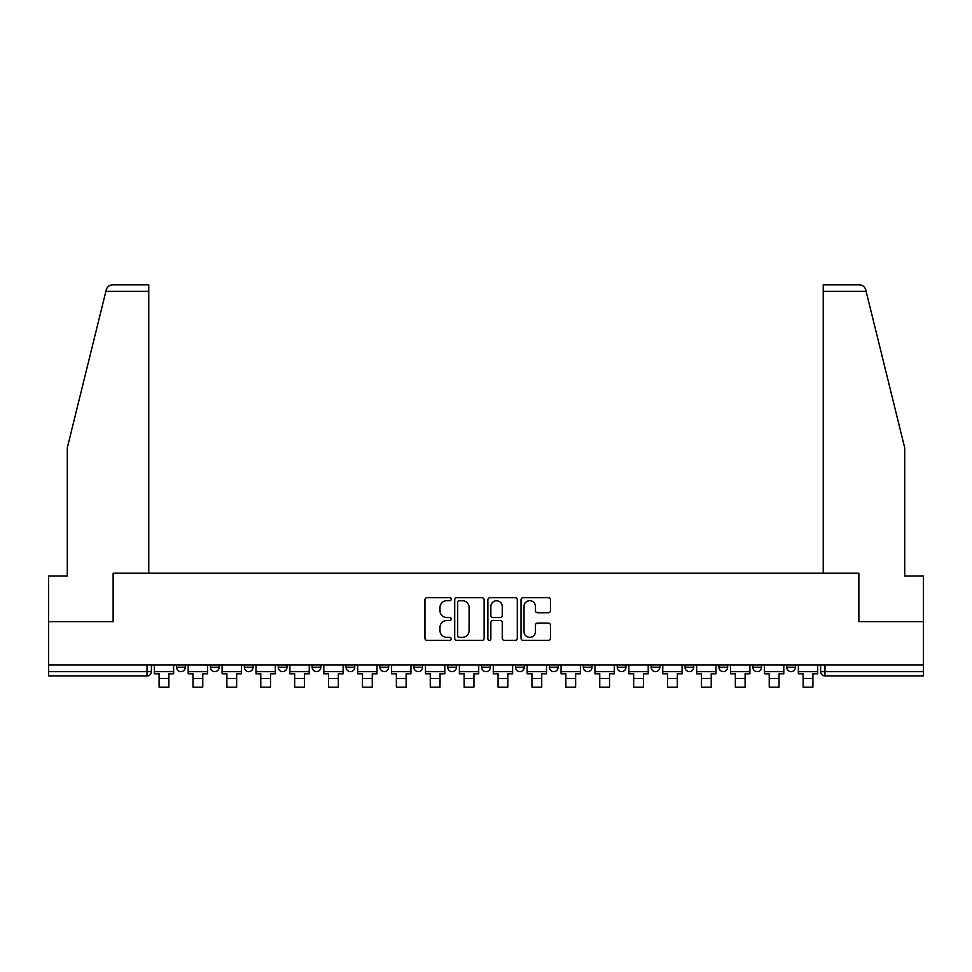 <?xml version="1.0" encoding="UTF-8"?>
<svg xmlns="http://www.w3.org/2000/svg" width="972" height="972" viewBox="0 0 972 972"><rect width="100%" height="100%" fill="white"/><g stroke="black" fill="none" stroke-linecap="round" stroke-linejoin="round"><path stroke-width="1.46" d="M451.239 599.202A1.494 1.494 0 0 0 449.744 597.707L427.085 597.707A2.138 2.138 0 0 0 424.946 599.833L424.946 638.227A2.138 2.138 0 0 0 427.085 640.366L449.744 640.366A1.494 1.494 0 0 0 451.239 638.871A1.494 1.494 0 0 0 449.744 637.377L446.804 637.377A6.828 6.828 0 0 1 439.988 630.549L439.988 627.353A6.828 6.828 0 0 1 446.804 620.525L449.744 620.525A1.494 1.494 0 0 0 451.239 619.03A1.494 1.494 0 0 0 449.744 617.536L446.804 617.536A6.828 6.828 0 0 1 439.988 610.72L439.988 607.512A6.828 6.828 0 0 1 446.804 600.696L449.744 600.696A1.494 1.494 0 0 0 451.239 599.202M549.447 664.884L549.447 667.278L558.135 667.278A4.35 4.35 0 0 1 553.797 671.616A4.35 4.35 0 0 1 549.447 667.278L549.447 664.884M447.752 664.884L447.752 667.278L456.451 667.278A4.35 4.35 0 0 1 452.102 671.616A4.35 4.35 0 0 1 447.752 667.278L447.752 664.884M379.967 664.884L379.967 667.278L388.654 667.278A4.35 4.35 0 0 1 384.305 671.616A4.35 4.35 0 0 1 379.967 667.278L379.967 664.884M346.068 664.884L346.068 667.278L354.756 667.278A4.35 4.35 0 0 1 350.418 671.616A4.35 4.35 0 0 1 346.068 667.278L346.068 664.884M278.271 664.884L278.271 667.278L286.959 667.278A4.35 4.35 0 0 1 282.621 671.616A4.35 4.35 0 0 1 278.271 667.278L278.271 664.884M548.33 612.737A2.138 2.138 0 0 0 550.468 610.61L550.468 599.833A2.138 2.138 0 0 0 548.33 597.707L523.167 597.707A2.138 2.138 0 0 0 521.028 599.833L521.028 638.227A2.138 2.138 0 0 0 523.167 640.366L548.33 640.366A2.138 2.138 0 0 0 550.468 638.227L550.468 625.215A2.138 2.138 0 0 0 548.33 623.088L537.565 623.088A2.138 2.138 0 0 0 535.426 625.215L535.426 631.666A5.711 5.711 0 0 1 529.728 637.377A5.711 5.711 0 0 1 524.017 631.666L524.017 606.394A5.711 5.711 0 0 1 529.728 600.696A5.711 5.711 0 0 1 535.426 606.394L535.426 610.61A2.138 2.138 0 0 0 537.565 612.737L548.33 612.737M105.875 291.369L106.264 289.802C107.248 286.716 109.362 285.063 112.594 284.845L148.765 284.845L148.765 291.369L105.875 291.369L67.287 447.813L67.287 576.007L48.6 576.007L48.6 621.643L113.347 621.643L113.347 573.188L858.653 573.188L858.653 621.643L923.4 621.643L923.4 664.884L48.6 664.884L48.6 671.616L151.377 671.616L151.377 664.884L151.377 671.616A4.35 4.35 0 0 1 147.027 675.965L48.6 675.965L48.6 671.616M148.765 291.369L148.765 573.188L113.129 573.188L113.129 621.643L48.6 621.643L48.6 664.884M484.129 599.833A2.138 2.138 0 0 0 482.003 597.707L456.828 597.707A2.138 2.138 0 0 0 454.702 599.833L454.702 638.227A2.138 2.138 0 0 0 456.828 640.366L482.003 640.366A2.138 2.138 0 0 0 484.129 638.227L484.129 599.833M489.997 597.707L515.172 597.707A2.138 2.138 0 0 1 517.298 599.833L517.298 638.227A2.138 2.138 0 0 1 515.172 640.366L504.395 640.366A2.138 2.138 0 0 1 502.269 638.227L502.269 622.663A2.138 2.138 0 0 0 500.13 620.525L492.986 620.525A2.138 2.138 0 0 0 490.848 622.663L490.848 638.871A1.494 1.494 0 0 1 489.353 640.366A1.494 1.494 0 0 1 487.871 638.871L487.871 599.833A2.138 2.138 0 0 1 489.997 597.707M820.623 664.884L820.623 671.616L923.4 671.616L923.4 675.965L824.973 675.965A4.35 4.35 0 0 1 820.623 671.616M923.4 664.884L923.4 671.616M795.412 667.278L795.412 664.884L795.412 667.278A4.35 4.35 0 0 1 791.074 671.616A4.35 4.35 0 0 1 786.725 667.278L795.412 667.278A4.35 4.35 0 0 1 791.074 671.616M786.725 664.884L786.725 667.278M761.526 664.884L761.526 667.278A4.35 4.35 0 0 1 757.176 671.616A4.35 4.35 0 0 1 752.826 667.278L761.526 667.278A4.35 4.35 0 0 1 757.176 671.616M752.826 664.884L752.826 667.278M727.627 664.884L727.627 667.278A4.35 4.35 0 0 1 723.277 671.616A4.35 4.35 0 0 1 718.928 667.278L727.627 667.278M718.928 664.884L718.928 667.278M693.729 664.884L693.729 667.278A4.35 4.35 0 0 1 689.379 671.616A4.35 4.35 0 0 1 685.041 667.278L693.729 667.278M685.041 664.884L685.041 667.278M659.83 664.884L659.83 667.278A4.35 4.35 0 0 1 655.48 671.616A4.35 4.35 0 0 1 651.143 667.278L659.83 667.278M651.143 664.884L651.143 667.278M625.932 664.884L625.932 667.278A4.35 4.35 0 0 1 621.582 671.616A4.35 4.35 0 0 1 617.244 667.278A4.35 4.35 0 0 0 621.582 671.616M617.244 664.884L617.244 667.278L625.932 667.278M592.033 664.884L592.033 667.278A4.35 4.35 0 0 1 587.696 671.616A4.35 4.35 0 0 1 583.346 667.278A4.35 4.35 0 0 0 587.696 671.616M583.346 664.884L583.346 667.278L592.033 667.278M558.135 664.884L558.135 667.278A4.35 4.35 0 0 1 553.797 671.616M524.248 664.884L524.248 667.278A4.35 4.35 0 0 1 519.899 671.616A4.35 4.35 0 0 1 515.549 667.278L524.248 667.278M515.549 664.884L515.549 667.278M490.35 664.884L490.35 667.278A4.35 4.35 0 0 1 486 671.616A4.35 4.35 0 0 1 481.65 667.278L490.35 667.278L490.35 664.884M481.65 664.884L481.65 667.278M456.451 664.884L456.451 667.278M422.553 664.884L422.553 667.278A4.35 4.35 0 0 1 418.203 671.616A4.35 4.35 0 0 1 413.865 667.278L422.553 667.278L422.553 664.884M413.865 664.884L413.865 667.278M388.654 664.884L388.654 667.278L388.654 664.884M354.756 667.278L354.756 664.884L354.756 667.278A4.35 4.35 0 0 1 350.418 671.616M320.857 664.884L320.857 667.278A4.35 4.35 0 0 1 316.52 671.616A4.35 4.35 0 0 1 312.17 667.278A4.35 4.35 0 0 0 316.52 671.616A4.35 4.35 0 0 0 320.857 667.278L320.857 664.884M312.17 664.884L312.17 667.278L320.857 667.278M286.959 664.884L286.959 667.278M253.072 664.884L253.072 667.278A4.35 4.35 0 0 1 248.723 671.616A4.35 4.35 0 0 1 244.373 667.278A4.35 4.35 0 0 0 248.723 671.616A4.35 4.35 0 0 0 253.072 667.278L244.373 667.278L244.373 664.884M210.474 664.884L210.474 667.278L219.174 667.278L219.174 664.884L219.174 667.278A4.35 4.35 0 0 1 214.824 671.616A4.35 4.35 0 0 1 210.474 667.278A4.35 4.35 0 0 0 214.824 671.616M176.588 664.884L176.588 667.278L185.275 667.278L185.275 664.884L185.275 667.278A4.35 4.35 0 0 1 180.926 671.616A4.35 4.35 0 0 1 176.588 667.278A4.35 4.35 0 0 0 180.926 671.616M147.027 664.884L147.027 675.965A4.35 4.35 0 0 0 151.377 671.616M459.185 600.696A1.494 1.494 0 0 0 457.691 602.19L457.691 635.882A1.494 1.494 0 0 0 459.185 637.377L462.271 637.377A6.828 6.828 0 0 0 469.099 630.549L469.099 607.512A6.828 6.828 0 0 0 462.271 600.696L459.185 600.696M502.269 606.504A5.711 5.711 0 0 0 496.558 600.793A5.711 5.711 0 0 0 490.848 606.504L490.848 615.41A2.138 2.138 0 0 0 492.986 617.536L500.13 617.536A2.138 2.138 0 0 0 502.269 615.41L502.269 606.504M154.305 671.616L173.648 671.616L173.648 673.79L168.873 673.79L168.873 687.155L159.092 687.155L159.092 673.79L154.305 673.79L154.305 664.884M173.648 671.616L173.648 664.884M106.264 289.802C106.871 288.052 106.871 288.052 106.264 289.802M866.125 291.369L865.736 289.802C865.129 288.052 865.129 288.052 865.736 289.802C865.129 288.052 865.129 288.052 865.736 289.802C864.752 286.716 862.638 285.063 859.406 284.845L823.235 284.845L823.235 573.188L858.871 573.188L858.871 621.643L923.4 621.643L923.4 576.007L904.713 576.007L904.713 447.813L866.125 291.369L823.235 291.369M188.204 671.616L207.546 671.616L207.546 673.79L202.771 673.79L202.771 687.155L192.991 687.155L192.991 673.79L188.204 673.79L188.204 664.884M207.546 671.616L207.546 664.884M222.102 671.616L241.445 671.616L241.445 673.79L236.658 673.79L236.658 687.155L226.889 687.155L226.889 673.79L222.102 673.79L222.102 664.884M241.445 671.616L241.445 664.884M256 671.616L275.343 671.616L275.343 673.79L270.556 673.79L270.556 687.155L260.775 687.155L260.775 673.79L256 673.79L256 664.884M275.343 671.616L275.343 664.884M289.899 671.616L309.242 671.616L309.242 673.79L304.455 673.79L304.455 687.155L294.674 687.155L294.674 673.79L289.899 673.79L289.899 664.884M309.242 671.616L309.242 664.884M323.798 671.616L343.128 671.616L343.128 673.79L338.353 673.79L338.353 687.155L328.572 687.155L328.572 673.79L323.798 673.79L323.798 664.884M343.128 671.616L343.128 664.884M357.696 671.616L377.027 671.616L377.027 673.79L372.252 673.79L372.252 687.155L362.471 687.155L362.471 673.79L357.696 673.79L357.696 664.884M377.027 671.616L377.027 664.884M391.595 671.616L410.925 671.616L410.925 673.79L406.15 673.79L406.15 687.155L396.369 687.155L396.369 673.79L391.595 673.79L391.595 664.884M410.925 671.616L410.925 664.884M425.481 671.616L444.824 671.616L444.824 673.79L440.049 673.79L440.049 687.155L430.268 687.155L430.268 673.79L425.481 673.79L425.481 664.884M444.824 671.616L444.824 664.884M459.379 671.616L478.722 671.616L478.722 673.79L473.935 673.79L473.935 687.155L464.166 687.155L464.166 673.79L459.379 673.79L459.379 664.884M478.722 671.616L478.722 664.884M493.278 671.616L512.621 671.616L512.621 673.79L507.834 673.79L507.834 687.155L498.065 687.155L498.065 673.79L493.278 673.79L493.278 664.884M512.621 671.616L512.621 664.884M527.176 671.616L546.519 671.616L546.519 673.79L541.732 673.79L541.732 687.155L531.951 687.155L531.951 673.79L527.176 673.79L527.176 664.884M546.519 671.616L546.519 664.884M561.075 671.616L580.406 671.616L580.406 673.79L575.631 673.79L575.631 687.155L565.85 687.155L565.85 673.79L561.075 673.79L561.075 664.884M580.406 671.616L580.406 664.884M594.973 671.616L614.304 671.616L614.304 673.79L609.529 673.79L609.529 687.155L599.748 687.155L599.748 673.79L594.973 673.79L594.973 664.884M614.304 671.616L614.304 664.884M628.872 671.616L648.202 671.616L648.202 673.79L643.428 673.79L643.428 687.155L633.647 687.155L633.647 673.79L628.872 673.79L628.872 664.884M648.202 671.616L648.202 664.884M662.758 671.616L682.101 671.616L682.101 673.79L677.326 673.79L677.326 687.155L667.545 687.155L667.545 673.79L662.758 673.79L662.758 664.884M682.101 671.616L682.101 664.884M696.657 671.616L716 671.616L716 673.79L711.225 673.79L711.225 687.155L701.444 687.155L701.444 673.79L696.657 673.79L696.657 664.884M716 671.616L716 664.884M730.555 671.616L749.898 671.616L749.898 673.79L745.111 673.79L745.111 687.155L735.342 687.155L735.342 673.79L730.555 673.79L730.555 664.884M749.898 671.616L749.898 664.884M764.454 671.616L783.797 671.616L783.797 673.79L779.009 673.79L779.009 687.155L769.229 687.155L769.229 673.79L764.454 673.79L764.454 664.884M783.797 671.616L783.797 664.884M798.352 671.616L817.695 671.616L817.695 673.79L812.908 673.79L812.908 687.155L803.127 687.155L803.127 673.79L798.352 673.79L798.352 664.884M817.695 671.616L817.695 664.884M824.973 664.884L824.973 675.965M159.092 678.468L168.873 678.468M192.991 678.468L202.771 678.468M226.889 678.468L236.658 678.468M260.775 678.468L270.556 678.468M294.674 678.468L304.455 678.468M328.572 678.468L338.353 678.468M362.471 678.468L372.252 678.468M396.369 678.468L406.15 678.468M430.268 678.468L440.049 678.468M464.166 678.468L473.935 678.468M498.065 678.468L507.834 678.468M531.951 678.468L541.732 678.468M565.85 678.468L575.631 678.468M599.748 678.468L609.529 678.468M633.647 678.468L643.428 678.468M667.545 678.468L677.326 678.468M701.444 678.468L711.225 678.468M735.342 678.468L745.111 678.468M769.229 678.468L779.009 678.468M803.127 678.468L812.908 678.468"/></g></svg>
